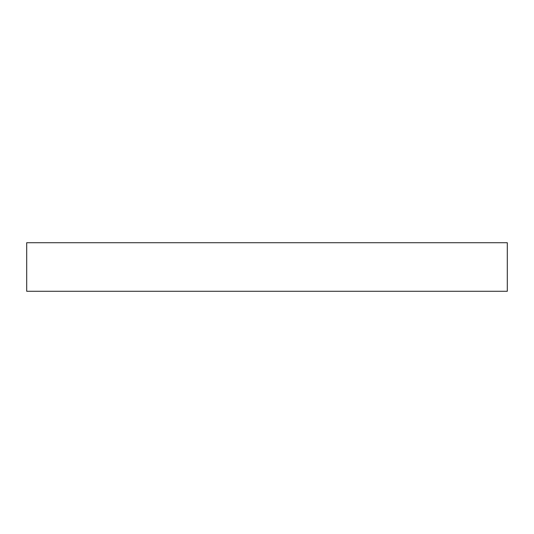 <?xml version="1.0" encoding="UTF-8"?>
<svg xmlns="http://www.w3.org/2000/svg" width="534" height="534" viewBox="0 0 534 534"><rect width="100%" height="100%" fill="white"/><g stroke="black" fill="none" stroke-linecap="round" stroke-linejoin="round"><path stroke-width="0.4" stroke-dasharray="2.67 2" d="M26.7 242.723L507.3 242.85L26.7 242.85L26.7 291.15L507.3 291.15L507.3 242.723L26.7 242.723M26.7 291.277L507.3 291.15L26.7 291.277"/><path stroke-width="0.8" d="M507.3 291.277L507.3 242.723L26.7 242.723L26.7 291.277L507.3 291.277"/></g></svg>
